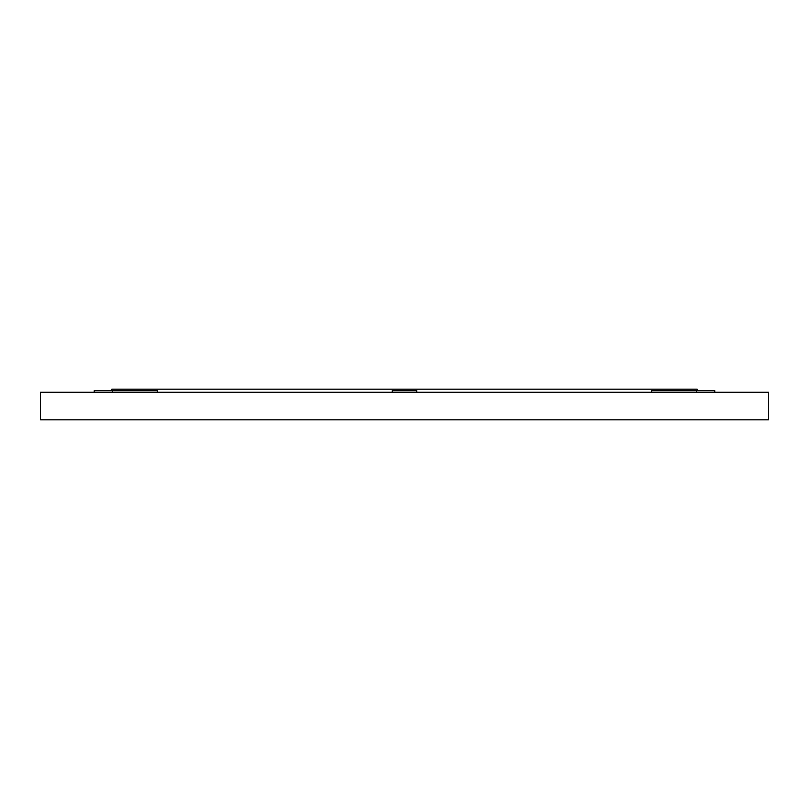 <?xml version="1.0" encoding="UTF-8"?>
<svg xmlns="http://www.w3.org/2000/svg" width="809" height="809" viewBox="0 0 809 809"><rect width="100%" height="100%" fill="white"/><g stroke="black" fill="none" stroke-linecap="round" stroke-linejoin="round"><path stroke-width="1.21" d="M404.5 392.234L40.45 392.234L40.45 419.831L768.55 419.831L768.55 392.234L404.5 392.234M111.723 390.707L111.723 389.169L697.277 389.169L697.277 390.707M714.782 392.234L714.782 390.707L651.69 390.707L651.69 392.234M94.218 390.707L94.218 392.234L94.218 390.707L157.31 390.707L157.31 392.234M392.234 392.234L392.234 390.707L416.766 390.707L416.766 392.234M112.613 390.707L112.613 392.234M696.387 390.707L696.387 392.234"/></g></svg>
